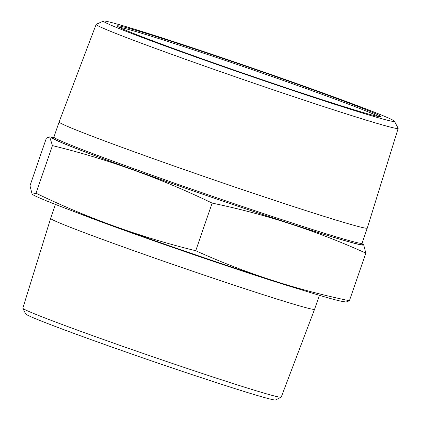 <?xml version="1.0" encoding="UTF-8"?>
<svg xmlns="http://www.w3.org/2000/svg" width="421" height="421" viewBox="0 0 421 421"><rect width="100%" height="100%" fill="white"/><g stroke="black" fill="none" stroke-linecap="round" stroke-linejoin="round"><path stroke-width="0.63" d="M32.164 194.313L33.685 195.155A165.074 4.405 19 0 0 186.756 251.811A165.074 4.405 19 0 0 342.252 301.399L346.141 302.025L349.419 300.741C296.252 289.711 245.027 273.04 195.744 250.727C140.846 237.302 87.605 218.136 36.027 193.234L32.164 194.313L29.986 185.756L46.384 138.13L49.662 136.851L52.425 145.608C107.323 159.033 160.564 178.199 212.142 203.101L195.744 250.727M53.656 137.493A165.074 4.405 19 0 0 53.546 137.472A165.074 4.405 19 0 0 75.117 148.103A165.074 4.405 19 0 0 261.115 214.01A165.074 4.405 19 0 0 362.113 243.722A165.074 4.405 19 0 0 362.018 243.67M52.425 145.608L36.027 193.234M96.146 24.397L59.098 121.969A162.974 4.347 19 0 0 59.098 121.974A162.974 4.347 19 0 0 211.774 179.141A162.974 4.347 19 0 0 367.28 228.093A162.974 4.347 19 0 0 367.286 228.087L398.166 128.389A159.712 4.257 -161 0 1 176.052 55.909A159.712 4.257 -161 0 1 96.146 24.397A159.712 4.257 -161 0 1 96.246 24.307L103.498 21.05A153.912 4.105 19 0 0 180.409 51.504A153.912 4.105 19 0 0 394.43 121.227A153.912 4.105 19 0 0 250.263 67.365A153.912 4.105 19 0 0 103.498 21.05M394.43 121.227L398.14 128.258A159.712 4.257 -161 0 1 398.166 128.389M186.919 53.383A139.283 3.715 -161 0 1 117.249 26.013A139.283 3.715 -161 0 1 250.137 67.739A139.283 3.715 -161 0 1 380.542 116.67A139.283 3.715 -161 0 1 186.919 53.383M378.368 116.506A138.177 3.684 19 0 0 310.077 90.02A138.177 3.684 19 0 0 119.059 27.223M281.149 397.213L275.534 399.95A132.22 3.526 -161 0 1 149.444 360.166A132.22 3.526 -161 0 1 25.592 313.887L22.85 308.277A136.636 3.642 19 0 0 91.204 335.127A136.636 3.642 19 0 0 281.149 397.213A136.636 3.642 19 0 0 281.223 397.14L314.582 309.288A139.572 3.721 19 0 0 314.582 309.282L319.392 295.31M22.85 308.277A136.636 3.642 19 0 1 22.834 308.172L50.641 218.404A139.572 3.721 19 0 0 50.641 218.404A139.572 3.721 19 0 0 181.398 267.361A139.572 3.721 19 0 0 314.582 309.288M349.419 300.741L365.817 253.121L363.639 244.564L362.113 243.722M212.142 203.101C265.309 214.136 316.534 230.808 365.817 253.121M362.097 243.954A164.079 4.378 -161 0 1 293.469 224.619A164.079 4.378 -161 0 1 134.567 170.179A164.079 4.378 -161 0 1 53.414 137.667M53.278 137.714L53.883 137.125A162.974 4.347 19 0 0 135.42 169.279A162.974 4.347 19 0 0 362.065 243.243L367.28 228.093M299.657 289.259A139.572 3.721 -161 0 1 74.728 211.81M53.883 137.125L59.098 121.974M50.641 218.399L55.451 204.427M362.065 243.243L362.181 244.08M53.546 137.472L49.662 136.851"/></g></svg>
